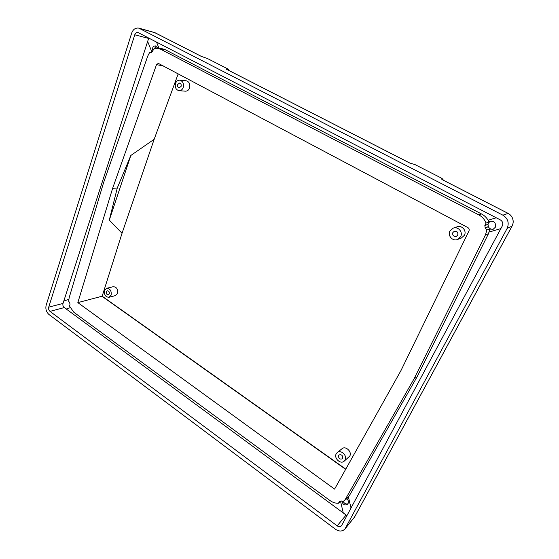 <?xml version="1.0" encoding="UTF-8"?>
<svg xmlns="http://www.w3.org/2000/svg" width="559" height="559" viewBox="0 0 559 559"><rect width="100%" height="100%" fill="white"/><g stroke="black" fill="none" stroke-linecap="round" stroke-linejoin="round"><path stroke-width="0.84" d="M338.621 455.501C338.426 458.366 339.613 459.491 342.199 458.876L342.632 458.324C342.842 455.473 341.654 454.341 339.075 454.935L338.621 455.501M106.322 291.756C106.091 293.706 106.762 294.733 108.348 294.845L109.305 293.866C109.543 291.917 108.865 290.89 107.293 290.771L106.322 291.756M452.867 232.544C452.308 235.339 453.447 236.632 456.277 236.415L457.702 235.143C458.275 232.376 457.15 231.077 454.341 231.251L452.867 232.544M457.36 232.118L458.003 233.83M177.615 84.514C177.252 86.317 177.79 87.428 179.222 87.833L181.095 86.386C181.465 84.591 180.934 83.48 179.502 83.06L177.615 84.514M111.115 295.138C111.632 290.855 110.151 288.577 106.678 288.311L104.519 290.491C104.023 294.796 105.511 297.067 109.005 297.29L111.115 295.138M109.005 297.29L115.489 295.585L117.6 293.447C118.117 289.206 116.649 286.956 113.191 286.697L106.678 288.311M345.064 460.036C347.607 455.718 340.843 449.275 337.238 452.545L336.218 453.803C333.681 458.142 340.508 464.592 344.113 461.224L345.064 460.036M344.113 461.224L349.766 456.116C352.296 451.84 345.602 445.488 342.017 448.73L337.238 452.545M460.63 236.723C463.25 232.209 458.107 226.206 453.286 228.107L449.96 230.986C447.333 235.584 452.685 241.614 457.541 239.49L460.63 236.723M457.541 239.49L461.336 238.036L464.389 235.304C466.982 230.839 461.902 224.928 457.129 226.807L453.286 228.107M183.205 87.518C184.023 83.557 182.856 81.111 179.712 80.182C177.783 80.14 176.385 81.209 175.526 83.389C174.722 87.379 175.91 89.824 179.09 90.712C180.976 90.726 182.353 89.664 183.205 87.518M179.09 90.712L185.476 91.173C187.356 91.187 188.718 90.139 189.571 88.022C190.388 84.102 189.235 81.684 186.112 80.762L179.712 80.182M341.263 500.92L338.461 503.226L339.446 501.465L341.109 500.913L343.121 501.584L349.179 495.973L346.915 498.586M343.191 501.535C344.484 503.61 346.077 504.351 347.991 503.743M341.808 501.004C342.807 504.609 344.707 505.734 347.502 504.379L347.998 503.729C348.725 502.031 348.411 500.361 347.062 498.733M489.901 229.092L486.924 229.882L485.184 227.967L484.842 225.424L486.071 223.111L490.033 221.28C494.394 220.973 496.147 222.992 495.281 227.331L493.178 229.246L489.901 229.092L488.461 233.718L417.056 376.864L349.179 495.973M490.397 221.168L488.447 223.02L488.028 224.25L488.363 226.751C489.509 228.785 491.235 229.56 493.527 229.078M338.461 503.226C335.526 503.386 332.696 502.485 329.964 500.522L73.802 312.229L69.477 306.073L70.001 304.362L69.686 302.65L68.659 301.224L69.162 297.688L103.59 182.618L147.758 56.047L149.7 52.343L151.37 52.406L152.719 51.309L153.466 49.143L157.491 48.333L160.671 49.241L478.797 214.873L481.558 213.978C484.332 215.453 486.519 217.542 488.133 220.253L488.943 221.888M154.025 48.899L156.296 46.194M152.817 51.19L152.572 48.186C153.145 46.586 154.116 45.838 155.5 45.922L158.001 48.367M512.086 226.018L512.03 226.129C513.232 223.81 513.462 221.399 512.715 218.89C511.876 216.417 510.283 214.558 507.935 213.314L441.869 179.488L443.07 179.32L441.016 177.888L415.016 164.598L409.593 162.969L226.409 69.239L228.708 69.602L227.541 68.792L207.298 58.443L201.324 56.403L154.773 32.597L138.807 28.125C135.467 27.643 133.084 29.327 131.658 33.17L46.145 305.277C45.349 308.973 46.299 312.055 48.996 314.528L335.4 529.212C339.096 531.672 342.276 531.602 344.952 529.003L507.146 228.421C509.368 222.915 507.963 218.506 502.918 215.194L138.807 28.125M508.054 213.377L502.918 215.194M355.105 516.118L500.256 247.889M344.952 529.003L354.427 517.194L345.504 528.164M484.024 201.051L508.005 213.321C510.339 214.565 511.925 216.417 512.757 218.869L512.757 218.869C513.504 221.357 513.274 223.761 512.072 226.088L500.284 247.861M363.916 499.851L354.518 517.068M178.195 73.844L154.172 139.268L122.044 233.271L102.199 296.109L99.02 297.032L102.66 296.536L102.199 296.109M102.66 296.536L345.776 469.12M155.123 32.778L139.764 28.502M468.966 230.944C469.483 229.532 469.106 228.4 467.841 227.562L158.316 63.37L156.506 64.648L112.625 188.327L77.834 302.622L334.582 489.111L400.992 370.519L468.966 230.944M488.461 233.718L485.464 234.899L414.079 378.785L345.651 498.768M485.464 234.899L486.924 229.882M486.071 223.111C484.66 219.47 482.235 216.724 478.797 214.873M148.764 38.019L63.027 303.432C62.594 305.102 63.02 306.479 64.299 307.569L346.971 515.664M151.049 52.497L149.7 52.343M157.491 48.333L161.831 48.633L164.912 49.52L481.558 213.978M417.056 376.864L414.079 378.785M50.003 311.384L337.182 525.858C338.845 526.962 340.291 526.934 341.5 525.767L502.296 225.92C503.303 223.425 502.66 221.427 500.382 219.918L137.989 32.506C136.48 32.296 135.404 33.058 134.761 34.798L48.703 307.171C48.34 308.854 48.773 310.259 50.003 311.384L64.299 307.569M122.044 233.271L109.298 220.12L130.82 155.479L154.172 139.268M345.665 469.315L102.416 296.598M99.02 297.032L77.834 302.622M109.298 220.12L117.264 188.027L112.625 188.327M130.82 155.479L117.264 188.027M170.998 40.884L171.424 41.1M485.184 227.967L488.363 226.751M500.2 247.979L512.03 226.129L507.146 228.421M351.031 508.089L348.446 497.077M340.585 501.472L343.282 513.015M496.259 217.786L488.133 220.253M489.181 232.034L500.85 228.617M163.2 65.892L156.506 64.648M164.912 49.52L160.671 49.241M147.674 41.534L151.901 51.987M68.792 299.351L63.859 301.028M159.084 48.444L156.492 42.016M66.311 308.994L70.154 307.709M346.042 515.112L337.182 525.858M63.027 303.432L48.703 307.171M134.761 34.798L148.624 38.417M442.735 179.9L442.959 179.369M228.177 70.113L228.296 69.609M484.842 225.424L488.028 224.25M484.842 225.584L488.028 224.404M485.135 227.813L488.321 226.605M500.27 247.923L363.839 500.032M153.97 32.268L171.033 40.891M347.041 498.481L343.464 501.332M442.812 179.935L443.07 179.32M228.708 69.602L228.54 70.301M484.059 201.044L441.959 179.502M409.67 162.976L226.584 69.295M201.436 56.431L171.215 40.968"/></g></svg>
